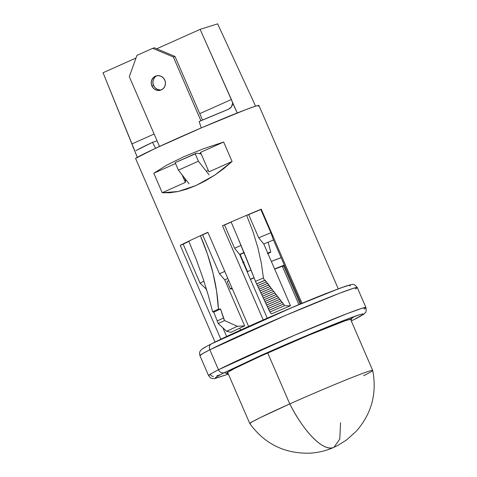 <?xml version="1.0" encoding="UTF-8"?>
<svg xmlns="http://www.w3.org/2000/svg" width="477" height="477" viewBox="0 0 477 477"><rect width="100%" height="100%" fill="white"/><g stroke="black" fill="none" stroke-linecap="round" stroke-linejoin="round"><path stroke-width="0.72" d="M185.38 182.375L182.172 174.964L185.38 182.375L162.222 192.72L185.38 182.375L185.613 180.497L184.504 177.945L185.613 180.497L185.38 182.375M175.548 163.533L153.797 173.246L162.222 192.72L153.797 173.246L166.604 165.215L183.717 156.772L203.399 148.782L223.665 142.039L232.09 161.506L214.787 175.107L196.13 185.464L177.999 191.539L162.222 192.72L169.711 192.762L177.999 191.539L186.883 189.083L196.13 185.464L205.515 180.765L214.787 175.107L223.725 168.631L232.09 161.506L208.932 171.851L232.09 161.506L223.665 142.039L203.399 148.782L183.717 156.772L166.604 165.215L153.797 173.246L175.548 163.533M222.467 225.764A67.764 2.355 -23.4 0 1 231.095 221.984A67.764 2.355 -23.4 0 1 246.633 215.3A67.764 2.355 -23.4 0 1 261.253 209.164L301.995 303.318L261.253 209.164L246.633 215.3L248.66 214.608L258.707 237.826L263.805 244.021L290.517 305.751L284.477 305.733L283.72 303.986L283.249 304.147L282.491 302.4L282.002 302.567L281.251 300.814L280.768 300.981L280.011 299.234L279.528 299.395L278.771 297.648L278.294 297.815L277.542 296.068L277.065 296.229L276.308 294.482L275.837 294.643L275.08 292.896L274.609 293.057L273.852 291.31L273.387 291.465L272.629 289.718L272.158 289.879L271.407 288.132L270.942 288.287L270.185 286.54L269.72 286.701L267.746 283.362L267.287 283.517L266.53 281.77L266.071 281.931L265.313 280.184L264.514 280.452L263.435 277.96L261.354 263.292L257.872 247.718L252.959 231.572L246.633 215.3L252.959 231.572L257.872 247.718L261.354 263.292L263.435 277.96A88.448 3.071 156.6 0 0 255.463 281.412L269.893 312.012L271.443 313.914A59.059 2.051 -23.4 0 1 290.517 305.751L263.805 244.021A59.059 2.051 -23.4 0 1 273.47 240.003L270.888 232.734L260.847 209.516A63.411 2.2 156.6 0 0 248.66 214.608L246.633 215.3A67.764 2.355 -23.4 0 0 231.095 221.984A67.764 2.355 -23.4 0 0 222.467 225.764L224.53 225.019L234.577 248.237L239.651 254.408L267.245 318.177L239.651 254.408A59.059 2.051 -23.4 0 1 243.974 252.512A59.059 2.051 -23.4 0 0 239.651 254.408L234.577 248.237A63.411 2.2 -23.4 0 1 241.04 245.405A63.411 2.2 156.6 0 0 234.577 248.237L224.53 225.019L222.467 225.764L263.221 319.942L222.467 225.764M207.865 232.281L248.606 326.435L207.865 232.281A67.764 2.355 -23.4 0 0 200.364 235.71L202.636 234.863L219.486 273.804L224.75 279.874A59.059 2.051 -23.4 0 1 227.845 278.455A59.059 2.051 -23.4 0 0 224.75 279.874L244.659 325.874L224.75 279.874L219.486 273.804A63.411 2.2 -23.4 0 1 224.78 271.383A63.411 2.2 156.6 0 0 219.486 273.804L202.636 234.863L200.364 235.71A67.764 2.355 -23.4 0 1 207.865 232.281M188.773 241.147A67.764 2.355 -23.4 0 1 200.364 235.71A136.625 75.956 -114.7 0 1 218.436 309.12L216.618 291.298L212.945 272.862L207.483 254.199L200.364 235.71A67.764 2.355 -23.4 0 0 188.773 241.147L196.357 259.762L202.922 278.073L208.324 295.448L212.617 311.815L213.791 312.143L218.222 323.501L226.647 331.288L231.065 332.308A59.059 2.051 -23.4 0 1 244.659 325.874L237.349 326.28L224.548 320.568L220.559 309.001L218.436 309.12A90.356 3.136 156.6 0 0 212.617 311.815L213.791 312.143L218.222 323.501L226.647 331.288L231.065 332.308A59.059 2.051 -23.4 0 1 244.659 325.874L237.349 326.28A71.407 2.48 156.6 0 0 226.647 331.288A71.407 2.48 -23.4 0 1 237.349 326.28L224.548 320.568A88.448 3.071 156.6 0 0 218.222 323.501A88.448 3.071 -23.4 0 1 224.548 320.568L223.469 318.07A88.448 3.071 156.6 0 0 217.136 321.003A88.448 3.071 -23.4 0 1 223.469 318.07L220.559 309.001A86.766 3.011 156.6 0 0 213.791 312.143A86.766 3.011 -23.4 0 1 220.559 309.001L218.436 309.12A90.356 3.136 156.6 0 0 212.617 311.815L208.324 295.448L202.922 278.073L196.357 259.762L188.773 241.147A67.764 2.355 -23.4 0 0 180.234 245.357L183.204 244.2L200.054 283.141L206.046 288.889A59.059 2.051 -23.4 0 1 206.332 288.74A59.059 2.051 -23.4 0 0 206.046 288.889L207.149 291.447L206.046 288.889L200.054 283.141A63.411 2.2 -23.4 0 1 203.947 281.174A63.411 2.2 156.6 0 0 200.054 283.141L183.204 244.2L180.234 245.357L188.773 241.147M220.863 339.236L180.234 245.357L220.863 339.236M258.23 106.234L258.939 105.512L257.979 105.506L255.386 106.222L245.595 109.722L201.98 127.597L155.043 148.532L135.557 158.394L215.038 342.063L135.557 158.394A67.764 2.355 156.6 0 1 201.896 127.639A67.764 2.355 156.6 0 1 258.933 105.506L338.259 288.812M237.85 237.796L256.543 283.904A88.448 3.071 -23.4 0 1 264.514 280.452L263.435 277.96A88.448 3.071 156.6 0 0 255.463 281.412A112.399 6.708 66.5 0 0 231.095 221.984M231.154 222.121A63.411 2.2 156.6 0 0 224.53 225.019A63.411 2.2 156.6 0 1 231.154 222.121M301.047 303.718L273.47 240.003L301.047 303.718M240.575 330.06L239.752 328.152L240.575 330.06M226.647 336.494L222.92 327.89L226.647 336.494M188.862 241.362A63.411 2.2 156.6 0 0 183.204 244.2A63.411 2.2 156.6 0 1 188.862 241.362M207.93 232.442A63.411 2.2 156.6 0 0 202.636 234.863A63.411 2.2 156.6 0 1 207.93 232.442M270.888 232.734L260.847 209.516A63.411 2.2 156.6 0 0 248.66 214.608L258.707 237.826A63.411 2.2 -23.4 0 1 270.888 232.734A63.411 2.2 156.6 0 0 258.707 237.826L263.805 244.021A59.059 2.051 -23.4 0 1 273.47 240.003L270.888 232.734M275.837 294.643L275.08 292.896A77.834 2.701 156.6 0 0 263.322 297.97L264.079 299.717A77.834 2.701 -23.4 0 1 275.837 294.643L276.308 294.482A76.749 2.665 156.6 0 0 264.151 299.729L264.079 299.717A77.834 2.701 -23.4 0 1 275.837 294.643M277.065 296.229L276.308 294.482A76.749 2.665 156.6 0 0 264.151 299.729L264.908 301.476A76.749 2.665 -23.4 0 1 277.065 296.229L277.542 296.068A75.658 2.629 156.6 0 0 264.985 301.482L264.908 301.476A76.749 2.665 -23.4 0 1 277.065 296.229M278.294 297.815L277.542 296.068A75.658 2.629 156.6 0 0 264.985 301.482L265.737 303.229A75.658 2.629 -23.4 0 1 278.294 297.815L278.771 297.648A74.573 2.588 156.6 0 0 265.814 303.241L265.737 303.229A75.658 2.629 -23.4 0 1 278.294 297.815M279.528 299.395L278.771 297.648A74.573 2.588 156.6 0 0 265.814 303.241L266.571 304.988A74.573 2.588 -23.4 0 1 279.528 299.395L280.011 299.234A73.482 2.552 156.6 0 0 266.643 304.994L266.571 304.988A74.573 2.588 -23.4 0 1 279.528 299.395M280.768 300.981L280.011 299.234A73.482 2.552 156.6 0 0 266.643 304.994L267.4 306.741A73.482 2.552 -23.4 0 1 280.768 300.981L281.251 300.814A72.391 2.516 156.6 0 0 267.478 306.753L267.4 306.741A73.482 2.552 -23.4 0 1 280.768 300.981M282.002 302.567L281.251 300.814A72.391 2.516 156.6 0 0 267.478 306.753L268.229 308.5A72.391 2.516 -23.4 0 1 282.002 302.567L282.491 302.4A71.306 2.474 156.6 0 0 268.307 308.506L268.229 308.5A72.391 2.516 -23.4 0 1 282.002 302.567M283.249 304.147L282.491 302.4A71.306 2.474 156.6 0 0 268.307 308.506L269.064 310.253A71.306 2.474 -23.4 0 1 283.249 304.147L283.72 303.986A70.25 2.439 156.6 0 0 269.135 310.265L269.064 310.253A71.306 2.474 -23.4 0 1 283.249 304.147M284.477 305.733L283.72 303.986A70.25 2.439 156.6 0 0 269.135 310.265L269.893 312.012A70.25 2.439 -23.4 0 1 284.477 305.733A70.25 2.439 156.6 0 0 269.893 312.012L271.443 313.914A59.059 2.051 -23.4 0 1 290.517 305.751L284.477 305.733M264.514 280.452L265.313 280.184A86.546 3.005 156.6 0 0 256.674 283.922L256.543 283.904A88.448 3.071 -23.4 0 1 264.514 280.452M266.071 281.931L265.313 280.184A86.546 3.005 156.6 0 0 256.674 283.922L257.431 285.669A86.546 3.005 -23.4 0 1 266.071 281.931L266.53 281.77A85.455 2.969 156.6 0 0 257.508 285.675L257.431 285.669A86.546 3.005 -23.4 0 1 266.071 281.931M267.287 283.517L266.53 281.77A85.455 2.969 156.6 0 0 257.508 285.675L258.26 287.422A85.455 2.969 -23.4 0 1 267.287 283.517L267.746 283.362A84.369 2.928 156.6 0 0 258.337 287.434L258.26 287.422A85.455 2.969 -23.4 0 1 267.287 283.517M268.503 285.109L267.746 283.362A84.369 2.928 156.6 0 0 258.337 287.434L259.094 289.181A84.369 2.928 -23.4 0 1 268.503 285.109L268.962 284.954A83.278 2.892 156.6 0 0 259.166 289.193L259.094 289.181A84.369 2.928 -23.4 0 1 268.503 285.109M269.72 286.701L268.962 284.954A83.278 2.892 156.6 0 0 259.166 289.193L259.923 290.94A83.278 2.892 -23.4 0 1 269.72 286.701L270.185 286.54A82.193 2.856 156.6 0 0 260.001 290.946L259.923 290.94A83.278 2.892 -23.4 0 1 269.72 286.701M270.942 288.287L270.185 286.54A82.193 2.856 156.6 0 0 260.001 290.946L260.752 292.693A82.193 2.856 -23.4 0 1 270.942 288.287L271.407 288.132A81.102 2.814 156.6 0 0 260.83 292.705L260.752 292.693A82.193 2.856 -23.4 0 1 270.942 288.287M272.158 289.879L271.407 288.132A81.102 2.814 156.6 0 0 260.83 292.705L261.587 294.452A81.102 2.814 -23.4 0 1 272.158 289.879L272.629 289.718A80.011 2.779 156.6 0 0 261.658 294.458L261.587 294.452A81.102 2.814 -23.4 0 1 272.158 289.879M273.387 291.465L272.629 289.718A80.011 2.779 156.6 0 0 261.658 294.458L262.416 296.205A80.011 2.779 -23.4 0 1 273.387 291.465L273.852 291.31A78.926 2.743 156.6 0 0 262.493 296.217L262.416 296.205A80.011 2.779 -23.4 0 1 273.387 291.465M274.609 293.057L273.852 291.31A78.926 2.743 156.6 0 0 262.493 296.217L263.244 297.964A78.926 2.743 -23.4 0 1 274.609 293.057L275.08 292.896A77.834 2.701 156.6 0 0 263.322 297.97L263.244 297.964A78.926 2.743 -23.4 0 1 274.609 293.057M208.288 170.367L206.291 171.261L208.288 170.367M186.268 180.205L185.613 180.497L186.268 180.205M199.297 153.618L200.757 152.968L199.297 153.618M200.507 152.384L223.665 142.039L200.507 152.384L208.932 171.851L200.507 152.384M228.555 109.239L228.28 109.352A65.319 2.266 156.6 0 0 199.153 121.51L228.28 109.352L231.369 107.009L232.657 103.086L231.399 99.508L199.75 113.645L231.399 99.508L200.131 29.371L217.637 23.85L255.6 106.156L217.637 23.85L200.131 29.371L237.302 113.073L232.657 103.086L232.168 105.554L230.951 107.522L228.948 109.048M199.153 121.51L201.258 128.003L199.153 121.51M137.448 157.678L103.044 72.742L131.992 143.917L154.125 134.025L131.992 143.917L137.448 157.678M136.476 150.362L152.521 142.337L157.1 140.894L152.521 142.337A65.319 2.266 156.6 0 0 136.476 150.362L135.796 150.476M200.131 29.371L156.706 48.773L200.131 29.371M136.005 58.021L103.044 72.742L136.005 58.021M134.115 149.074L133.137 147.542M155.657 148.371L152.521 142.337L155.657 148.371M196.858 153.2L201.181 153.946L196.858 153.2L195.194 153.725L175.172 162.663L196.858 153.2M175.172 162.663L178.416 170.152L198.432 161.214L195.194 153.725L198.432 161.214L178.416 170.152L189.089 183.806L178.416 170.152L175.172 162.663M209.105 174.868L198.432 161.214L209.105 174.868M228.394 374.135L214.775 378.577L212.068 378.547L210.5 377.885L208.586 375.649A85.729 2.975 -23.4 0 1 218.466 369.753L211.478 373.479L208.586 375.649L199.946 355.675L202.832 353.511L209.826 349.784A4.901 4.245 -116.9 0 1 211.52 343.822A4.901 4.245 -116.9 0 1 211.812 343.684A4.901 4.245 63.1 0 0 211.52 343.822A4.901 4.245 63.1 0 0 209.826 349.784A85.729 2.975 156.6 0 0 199.946 355.675C199.398 353.457 199.487 351.948 200.215 351.15L200.823 350.291C201.455 349.635 201.085 349.194 211.544 343.804C231.536 333.572 286.725 309.227 320.854 295.585L344.817 286.462C350.535 284.691 353.207 284.048 352.837 284.536C353.743 284.042 355.234 285.061 357.303 287.583A85.729 2.975 156.6 0 0 297.773 310.211A85.729 2.975 156.6 0 0 209.826 349.784L218.466 369.753L209.826 349.784L285.801 315.297L338.789 293.54L352.92 288.46L357.303 287.583L355.568 289.062M354.077 319.548L362.919 314.593L363.146 313.89L360.534 314.432L347.298 319.089L325.213 327.86L268.801 351.972L224.339 372.638A4.901 4.245 -116.9 0 1 218.466 369.753A4.901 4.245 63.1 0 0 224.339 372.638L218.561 375.685L215.497 377.599L215.27 378.297L228.388 374.129L224.339 372.638L258.916 356.391C278.92 347.357 301.023 337.847 325.213 327.86C372.734 308.458 367.212 313.145 354.077 319.548A4.901 4.245 63.1 0 0 354.369 319.411A4.901 4.245 -116.9 0 1 354.077 319.548M234.606 368.441A68.038 2.361 -23.4 0 1 304.409 337.03A68.038 2.361 -23.4 0 1 351.65 319.071A68.038 2.361 -23.4 0 1 350.822 319.888L351.448 318.988L344.746 320.92L308.285 335.403L260.645 356.146L234.606 368.441A68.038 2.361 -23.4 0 0 226.766 373.115A68.038 2.361 -23.4 0 0 227.934 373.068L226.969 373.199L227.165 372.609L234.606 368.441M353.213 317.551L351.388 318.463M351.281 320.955L354.345 319.423C366.7 312.894 363.051 314.558 365.281 312.673C366.086 312.572 366.306 310.867 365.942 307.552L361.56 308.428L347.435 313.508L294.446 335.265L218.466 369.753A85.729 2.975 -23.4 0 1 306.413 330.179A85.729 2.975 -23.4 0 1 365.942 307.552A85.729 2.975 -23.4 0 1 364.136 309.072M350.386 285.634L349.862 286.015L350.046 284.978L341.085 287.786L292.473 307.325L211.812 343.684L242.745 329.082L285.121 310.449L324.646 294.076L342.653 287.232M202.969 348.639L206.034 346.731M151.871 85.949A7.483 7.089 72.5 0 1 156.092 75.915A7.483 7.089 72.5 0 1 164.821 80.16L163.194 77.757L160.827 76.153L158.078 75.604L155.377 76.189L153.123 77.817L151.662 80.243L151.227 83.099L151.871 85.949L153.499 88.352L155.866 89.956L158.608 90.505L161.315 89.92L163.569 88.287L165.024 85.86L165.465 83.01L164.821 80.16A7.483 7.089 72.5 0 1 160.6 90.189A7.483 7.089 72.5 0 1 151.871 85.949L153.534 85.425L151.871 85.949M156.945 75.706A7.483 7.089 -107.5 0 0 153.534 85.425L155.162 87.828L157.529 89.426L160.278 89.98M159.503 146.457L129.303 76.666L136.953 55.374L152.729 48.326L173.342 56.99L200.93 120.747L173.342 56.99L175.011 56.465L202.528 120.061L175.011 56.465L173.342 56.99L152.729 48.326L154.399 47.801L175.011 56.465L154.399 47.801L152.729 48.326L136.953 55.374L129.303 76.666L159.503 146.457M154.786 77.292L153.332 79.719L152.89 82.575L153.534 85.425A7.483 7.089 -107.5 0 0 161.411 89.873M247.545 271.61L240.181 254.593L247.545 271.61M283.696 266.065L282.324 266.267L298.918 304.606L282.324 266.267L274.669 269.123A26.79 0.93 156.6 0 1 282.324 266.267A26.79 0.93 156.6 0 1 283.726 265.981L300.206 304.064M284.757 266.088A31.297 1.085 -23.4 0 1 283.952 266.5L284.757 266.088M232.06 288.716A31.297 1.085 -23.4 0 1 230.421 289.05A31.297 1.085 -23.4 0 1 231.965 287.983L230.457 288.955L232.06 288.716A31.297 1.085 -23.4 0 0 232.257 288.657L232.06 288.716M250.407 279.266A31.297 1.085 -23.4 0 1 254.026 277.668L250.407 279.266M274.591 268.945A31.297 1.085 -23.4 0 1 284.358 265.158L274.591 268.945M281.12 257.669A31.297 1.085 156.6 0 0 271.347 261.456L281.12 257.669M251.051 270.06A31.297 1.085 156.6 0 0 247.169 271.777L251.051 270.06M227.219 281.466L228.727 280.494A31.297 1.085 156.6 0 0 227.177 281.561L230.421 289.05M254.08 277.817L250.473 279.421A26.79 0.93 156.6 0 1 254.08 277.817M243.067 262.308L243.455 262.153M243.544 262.362L243.169 262.535M242.936 262.642L244.075 262.106M243.932 261.968L242.727 262.445M267.716 253.06A13.821 0.477 -23.4 0 1 270.769 252.077A13.821 0.477 -23.4 0 1 267.961 253.627L270.769 252.089L267.716 253.06M267.639 253.174L269.505 252.631L267.925 253.549M268.599 253.204L267.525 253.752M267.746 253.138L269.505 252.625M340.548 422.688L339.785 439.078L333.936 447.331L337.43 445.649L346.481 440.027L356.301 431.226C371.649 413.631 377.11 393.37 372.692 370.444A66.953 2.325 156.6 0 0 289.766 403.924L267.716 352.962L289.766 403.924L260.388 417.572L252.309 421.763L249.811 423.618A66.953 2.325 -23.4 0 1 289.766 403.924A68.205 22.86 65.9 0 0 333.149 447.635C323.203 451.457 303.932 432.037 289.766 403.924A66.953 2.325 -23.4 0 1 372.686 370.426A66.953 2.325 -23.4 0 1 363.575 375.733M333.936 447.331L333.149 447.635A68.205 22.86 65.9 0 0 333.936 447.331L330.328 448.827C328.158 449.733 319.936 452.572 310.318 453.15C284.972 453.925 264.801 444.081 249.811 423.618L227.595 372.298M239.758 254.652L244.063 252.727L239.758 254.652M243.52 253.102L244.48 252.679M210.584 374.785L211.496 375.93L213.416 376.526M216.85 375.834L220.332 374.719M357.303 287.583L365.942 307.552M268.14 242.209L270.763 252.071M372.686 370.426L350.488 319.119"/></g></svg>
